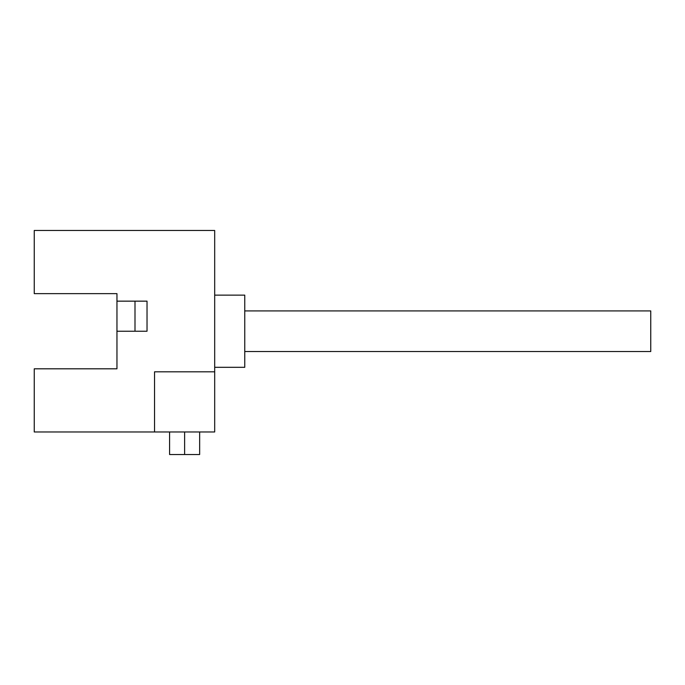 <?xml version="1.0" encoding="UTF-8"?>
<svg xmlns="http://www.w3.org/2000/svg" width="685" height="685" viewBox="0 0 685 685"><rect width="100%" height="100%" fill="white"/><g stroke="black" fill="none" stroke-linecap="round" stroke-linejoin="round"><path stroke-width="1.03" d="M244.759 351.525L650.75 351.525L650.75 310.921L244.759 310.921L650.75 310.921L650.75 351.525L244.759 351.525M214.688 367.314L244.759 367.314L244.759 295.132L214.688 295.132L244.759 295.132L244.759 367.314L214.688 367.314M184.616 454.523L184.616 431.97L184.616 454.523L199.652 454.523L169.58 454.523L184.616 454.523M214.688 431.97L214.688 230.477L214.688 371.818L154.545 371.818L154.545 431.97L34.25 431.97L34.25 368.813L116.955 368.813L116.955 331.223L147.027 331.223L147.027 301.152L116.955 301.152L116.955 293.634L34.25 293.634L34.25 230.477L214.688 230.477L34.25 230.477L34.25 293.634L116.955 293.634L116.955 368.813L34.25 368.813L34.25 431.97L154.545 431.97L154.545 371.818L214.688 371.818L214.688 431.97L154.545 431.97L214.688 431.97M147.027 331.223L116.955 331.223L116.955 301.152L147.027 301.152L147.027 331.223M134.996 301.152L134.996 331.223L134.996 301.152M169.58 431.97L169.58 454.523M199.652 431.97L199.652 454.523"/></g></svg>
